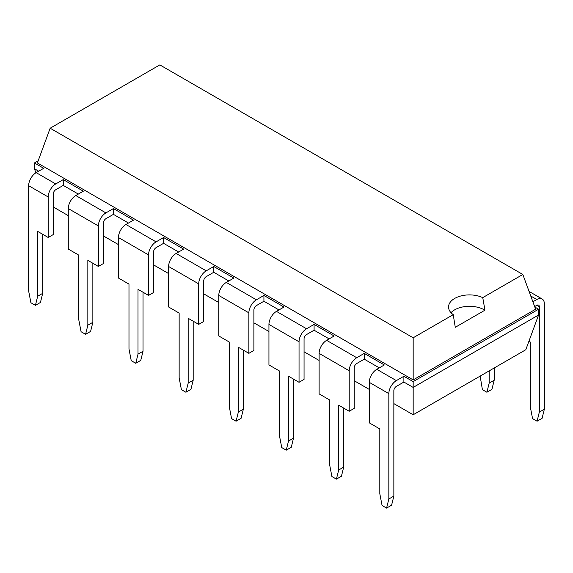 <?xml version="1.0" encoding="UTF-8"?>
<svg xmlns="http://www.w3.org/2000/svg" width="573" height="573" viewBox="0 0 573 573"><rect width="100%" height="100%" fill="white"/><g stroke="black" fill="none" stroke-linecap="round" stroke-linejoin="round"><path stroke-width="0.86" d="M53.232 206.953L68.28 215.641M103.398 235.918L118.446 244.607M153.564 264.876L168.612 273.572M203.723 293.842L218.779 302.53M253.889 322.807L268.945 331.495M304.055 351.772L319.111 360.46M354.221 380.73L369.277 389.418M393.852 403.614L413.169 414.766L525.799 349.738L538.584 315.007L538.584 309.212L534.824 307.042M413.169 414.766L413.169 387.412L538.584 315.007M413.169 381.618L403.886 376.26L403.886 382.055L413.169 387.412L413.169 381.618L538.584 309.212M403.886 376.26L396.358 380.608A10.643 6.145 -60 0 0 388.838 393.637L388.838 498.976L386.582 508.101L382.069 505.493L379.813 493.768L379.813 428.933L369.277 422.845L369.277 382.341A10.643 6.145 -60 0 1 376.798 369.313L384.325 364.965L364.256 353.383L364.256 359.171L379.305 367.866M364.256 353.383L356.735 357.724L326.631 340.348L334.159 336L314.09 324.418L314.09 330.213L329.138 338.901M314.09 324.418L306.569 328.766L276.465 311.383L283.993 307.042L263.924 295.453L263.924 301.248L278.972 309.936M213.758 272.282L213.758 266.495L206.237 270.836L176.133 253.459A10.643 6.145 120 0 0 168.612 266.495L168.612 306.992L179.148 313.08L179.148 377.915L181.405 389.64L185.917 392.247L188.173 383.129L188.173 318.287L198.709 324.375L203.723 321.474L203.723 280.971A3.545 2.048 -60 0 1 206.237 276.63L213.758 272.282L228.806 280.971M163.592 243.324L163.592 237.53L156.071 241.87L125.967 224.494A10.643 6.145 120 0 0 118.446 237.53L118.446 278.034L128.982 284.115L128.982 348.95L131.238 360.675L135.751 363.282L138.007 354.164L138.007 289.329L148.543 295.41L153.564 292.517L153.564 252.013A3.545 2.048 -60 0 1 156.071 247.665L163.592 243.324L178.647 252.013M113.425 214.359L113.425 208.565L105.905 212.912L75.801 195.536A10.643 6.145 120 0 0 68.28 208.565L68.28 249.069L78.816 255.15L78.816 319.992L81.072 331.717L85.585 334.317L87.841 325.199L87.841 260.364L98.377 266.445L103.398 263.551L103.398 223.047A3.545 2.048 -60 0 1 105.905 218.707L113.425 214.359L128.481 223.047M75.801 195.536L83.329 191.189L63.259 179.607L63.259 185.394L78.315 194.082M35.913 172.81L34.416 168.741L38.685 171.205M34.416 168.741L34.416 162.947L43.698 168.312L36.178 172.652A10.643 6.145 120 0 0 28.65 185.688L28.65 291.027L30.906 302.752L35.419 305.359L37.675 296.241L37.675 231.399L48.211 237.487L48.211 196.983L28.65 185.688M63.259 185.394L55.739 189.742A3.545 2.048 -60 0 0 53.232 194.082L53.232 234.586L48.211 237.487M403.886 382.055L396.358 386.395A3.545 2.048 -60 0 0 393.852 390.743L393.852 496.082L391.595 505.2L386.582 508.101M364.256 359.171L356.735 363.518A3.545 2.048 -60 0 0 354.221 367.866L354.221 408.363L349.208 411.264L349.208 370.76L319.111 353.383L319.111 393.887L329.647 399.968L329.647 464.803L331.903 476.528L336.415 479.135L338.672 470.018L338.672 405.175L349.208 411.264M113.425 208.565L133.495 220.154L125.967 224.494M314.09 330.213L306.569 334.553A3.545 2.048 -60 0 0 304.055 338.901L304.055 379.405L299.042 382.298L299.042 341.795L268.945 324.418L268.945 364.922L279.481 371.003L279.481 435.838L281.737 447.563L286.249 450.17L288.506 441.052L288.506 376.217L299.042 382.298M163.592 237.53L183.661 249.112L176.133 253.459M263.924 301.248L256.403 305.595A3.545 2.048 -60 0 0 253.889 309.936L253.889 350.44L248.875 353.333L248.875 312.837L218.779 295.453L218.779 335.957L229.315 342.045L229.315 406.88L231.571 418.605L236.083 421.212L238.339 412.087L238.339 347.252L248.875 353.333M213.758 266.495L233.827 278.077L226.299 282.425A10.643 6.145 120 0 0 218.779 295.453M530.756 296.005L536.822 299.507A10.643 6.145 -60 0 1 542.144 298.984A10.643 6.145 -60 0 1 544.35 303.855L544.35 409.194L539.336 412.087L539.336 306.748A3.545 2.048 120 0 0 538.599 305.123A3.545 2.048 120 0 0 536.822 305.302L534.645 306.562M38.176 160.777L34.416 162.947M50.166 128.216L37.381 162.947L413.169 379.906L535.619 309.212L522.834 274.481L159.831 64.899L50.166 128.216L413.169 337.791L453.264 314.649A20.95 12.097 180 0 1 448.537 306.992A20.95 12.097 180 0 1 460.506 296.062A20.95 12.097 180 0 1 482.738 297.631L522.834 274.481M388.838 498.976L393.852 496.082M63.259 179.607L55.739 183.947A10.643 6.145 120 0 0 48.211 196.983M356.735 357.724A10.643 6.145 120 0 0 349.208 370.76M105.905 212.912A10.643 6.145 120 0 0 98.377 225.941L68.28 208.565M98.377 266.445L98.377 225.941M326.631 340.348A10.643 6.145 120 0 0 319.111 353.383M306.569 328.766A10.643 6.145 120 0 0 299.042 341.795M156.071 241.87A10.643 6.145 120 0 0 148.543 254.906L118.446 237.53M148.543 295.41L148.543 254.906M276.465 311.383A10.643 6.145 120 0 0 268.945 324.418M263.924 295.453L256.403 299.801A10.643 6.145 120 0 0 248.875 312.837M206.237 270.836A10.643 6.145 120 0 0 198.709 283.871L168.612 266.495M198.709 324.375L198.709 283.871M536.822 299.507L532.883 301.785M413.169 379.906L413.169 337.791M35.419 305.359L40.439 302.458L42.696 293.34L42.696 234.3M85.585 334.317L90.598 331.423L92.855 322.305L92.855 263.258M336.415 479.135L341.429 476.242L343.685 467.117L343.685 408.076M135.751 363.282L140.765 360.388L143.021 351.27L143.021 292.223M286.249 450.17L291.263 447.277L293.519 438.159L293.519 379.111M185.917 392.247L190.931 389.346L193.187 380.228L193.187 321.188M236.083 421.212L241.097 418.311L243.353 409.194L243.353 350.146M451.008 312.693A20.95 12.097 180 0 1 484.901 310.208A483.426 331.036 108.4 0 0 482.738 297.631M484.901 310.208L455.299 327.298A483.426 331.036 -71.6 0 1 453.264 314.649M539.336 412.087L537.08 421.212L532.561 418.605L530.304 406.88L530.304 342.045L528.922 341.243M544.35 409.194L542.094 418.311L537.08 421.212M494.184 367.988L494.184 380.228L491.928 389.346L486.914 392.247L482.402 389.64L480.145 376.096M489.17 370.889L489.17 383.129L486.914 392.247M37.675 296.241L42.696 293.34M87.841 325.199L92.855 322.305M338.672 470.018L343.685 467.117M138.007 354.164L143.021 351.27M288.506 441.052L293.519 438.159M188.173 383.129L193.187 380.228M238.339 412.087L243.353 409.194M494.184 380.228L489.17 383.129M539.336 306.748L536.822 305.302M55.739 183.947L36.178 172.652M396.358 380.608L376.798 369.313M388.838 393.637L369.277 382.341M256.403 299.801L226.299 282.425M529.072 291.435L542.144 298.984"/></g></svg>
